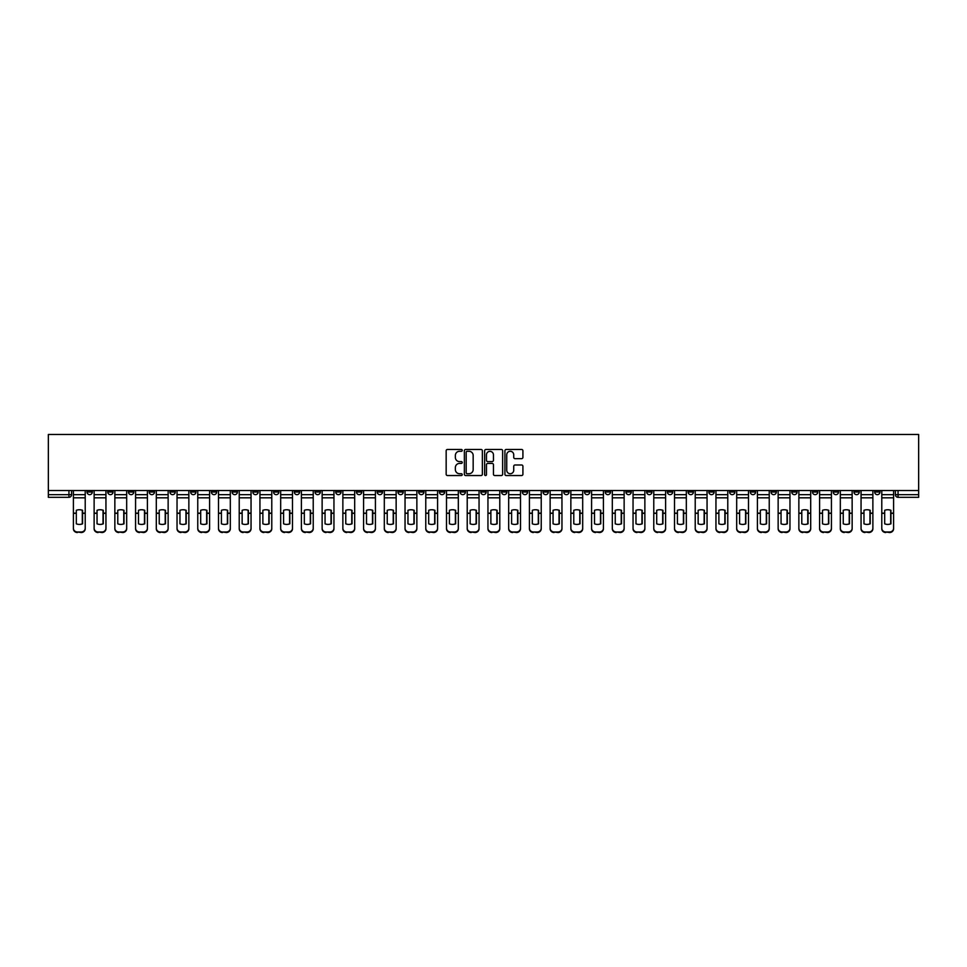 <?xml version="1.0" encoding="UTF-8"?>
<svg xmlns="http://www.w3.org/2000/svg" width="967" height="967" viewBox="0 0 967 967"><rect width="100%" height="100%" fill="white"/><g stroke="black" fill="none" stroke-linecap="round" stroke-linejoin="round"><path stroke-width="1.45" d="M462.238 450.38A0.919 0.919 0 0 0 461.332 449.462L447.467 449.462A1.305 1.305 0 0 0 446.162 450.767L446.162 474.241A1.305 1.305 0 0 0 447.467 475.546L461.332 475.546A0.919 0.919 0 0 0 462.238 474.64A0.919 0.919 0 0 0 461.332 473.721L459.53 473.721A4.17 4.17 0 0 1 455.36 469.551L455.36 467.593A4.17 4.17 0 0 1 459.53 463.423L461.332 463.423A0.919 0.919 0 0 0 462.238 462.504A0.919 0.919 0 0 0 461.332 461.597L459.53 461.597A4.17 4.17 0 0 1 455.36 457.415L455.36 455.469A4.17 4.17 0 0 1 459.53 451.287L461.332 451.287A0.919 0.919 0 0 0 462.238 450.38M771.025 490.547L771.025 492.01L776.344 492.01A2.659 2.659 0 0 1 773.685 494.657A2.659 2.659 0 0 1 771.025 492.01L771.025 490.547M646.669 490.547L646.669 492.01L651.976 492.01A2.659 2.659 0 0 1 649.316 494.657A2.659 2.659 0 0 1 646.669 492.01L646.669 490.547M625.939 490.547L625.939 492.01L631.258 492.01A2.659 2.659 0 0 1 628.598 494.657A2.659 2.659 0 0 1 625.939 492.01L625.939 490.547M501.571 490.547L501.571 492.01L506.889 492.01A2.659 2.659 0 0 1 504.23 494.657A2.659 2.659 0 0 1 501.571 492.01L501.571 490.547M480.841 490.547L480.841 492.01L486.159 492.01A2.659 2.659 0 0 1 483.5 494.657A2.659 2.659 0 0 1 480.841 492.01L480.841 490.547M460.111 490.547L460.111 492.01L465.429 492.01A2.659 2.659 0 0 1 462.77 494.657A2.659 2.659 0 0 1 460.111 492.01L460.111 490.547M418.663 490.547L418.663 492.01L423.969 492.01A2.659 2.659 0 0 1 421.322 494.657A2.659 2.659 0 0 1 418.663 492.01L418.663 490.547M377.203 492.01L377.203 490.547L377.203 492.01A2.659 2.659 0 0 0 379.862 494.657A2.659 2.659 0 0 1 377.203 492.01L382.521 492.01A2.659 2.659 0 0 1 379.862 494.657A2.659 2.659 0 0 0 382.521 492.01L382.521 490.547L382.521 492.01M356.472 492.01L356.472 490.547L356.472 492.01A2.659 2.659 0 0 0 359.132 494.657A2.659 2.659 0 0 1 356.472 492.01L361.791 492.01A2.659 2.659 0 0 1 359.132 494.657M335.742 492.01L335.742 490.547L335.742 492.01A2.659 2.659 0 0 0 338.402 494.657A2.659 2.659 0 0 1 335.742 492.01L341.061 492.01A2.659 2.659 0 0 1 338.402 494.657A2.659 2.659 0 0 0 341.061 492.01L341.061 490.547L341.061 492.01M315.024 490.547L315.024 492.01L320.331 492.01A2.659 2.659 0 0 1 317.684 494.657A2.659 2.659 0 0 1 315.024 492.01L315.024 490.547M294.294 490.547L294.294 492.01L299.613 492.01A2.659 2.659 0 0 1 296.954 494.657A2.659 2.659 0 0 1 294.294 492.01L294.294 490.547M273.564 490.547L273.564 492.01L278.883 492.01A2.659 2.659 0 0 1 276.224 494.657A2.659 2.659 0 0 1 273.564 492.01L273.564 490.547M252.834 492.01L252.834 490.547L252.834 492.01A2.659 2.659 0 0 0 255.493 494.657A2.659 2.659 0 0 1 252.834 492.01L258.153 492.01A2.659 2.659 0 0 1 255.493 494.657M211.386 492.01L211.386 490.547L211.386 492.01A2.659 2.659 0 0 0 214.033 494.657A2.659 2.659 0 0 1 211.386 492.01L216.693 492.01A2.659 2.659 0 0 1 214.033 494.657A2.659 2.659 0 0 0 216.693 492.01L216.693 490.547L216.693 492.01M190.656 492.01L190.656 490.547L190.656 492.01A2.659 2.659 0 0 0 193.315 494.657A2.659 2.659 0 0 1 190.656 492.01L195.975 492.01A2.659 2.659 0 0 1 193.315 494.657A2.659 2.659 0 0 0 195.975 492.01L195.975 490.547L195.975 492.01M169.926 492.01L169.926 490.547L169.926 492.01A2.659 2.659 0 0 0 172.585 494.657A2.659 2.659 0 0 1 169.926 492.01L175.245 492.01A2.659 2.659 0 0 1 172.585 494.657A2.659 2.659 0 0 0 175.245 492.01L175.245 490.547L175.245 492.01M149.196 492.01L149.196 490.547L149.196 492.01A2.659 2.659 0 0 0 151.855 494.657A2.659 2.659 0 0 1 149.196 492.01L154.515 492.01A2.659 2.659 0 0 1 151.855 494.657M128.466 492.01L128.466 490.547L128.466 492.01A2.659 2.659 0 0 0 131.125 494.657A2.659 2.659 0 0 1 128.466 492.01L133.784 492.01A2.659 2.659 0 0 1 131.125 494.657A2.659 2.659 0 0 0 133.784 492.01L133.784 490.547L133.784 492.01M107.748 492.01L107.748 490.547L107.748 492.01A2.659 2.659 0 0 0 110.395 494.657A2.659 2.659 0 0 1 107.748 492.01L113.054 492.01A2.659 2.659 0 0 1 110.395 494.657A2.659 2.659 0 0 0 113.054 492.01L113.054 490.547L113.054 492.01M521.612 458.66A1.305 1.305 0 0 0 522.917 457.355L522.917 450.767A1.305 1.305 0 0 0 521.612 449.462L506.225 449.462A1.305 1.305 0 0 0 504.919 450.767L504.919 474.241A1.305 1.305 0 0 0 506.225 475.546L521.612 475.546A1.305 1.305 0 0 0 522.917 474.241L522.917 466.287A1.305 1.305 0 0 0 521.612 464.982L515.024 464.982A1.305 1.305 0 0 0 513.731 466.287L513.731 470.228A3.493 3.493 0 0 1 510.238 473.721A3.493 3.493 0 0 1 506.744 470.228L506.744 454.78A3.493 3.493 0 0 1 510.238 451.287A3.493 3.493 0 0 1 513.731 454.78L513.731 457.355A1.305 1.305 0 0 0 515.024 458.66L521.612 458.66M918.65 490.547L48.35 490.547L48.35 434.473L918.65 434.473L918.65 497.316L898.053 497.316A2.659 2.659 0 0 1 895.394 494.657L918.65 494.657M482.364 450.767A1.305 1.305 0 0 0 481.058 449.462L465.671 449.462A1.305 1.305 0 0 0 464.365 450.767L464.365 474.241A1.305 1.305 0 0 0 465.671 475.546L481.058 475.546A1.305 1.305 0 0 0 482.364 474.241L482.364 450.767M485.942 449.462L501.329 449.462A1.305 1.305 0 0 1 502.635 450.767L502.635 474.241A1.305 1.305 0 0 1 501.329 475.546L494.753 475.546A1.305 1.305 0 0 1 493.448 474.241L493.448 464.728A1.305 1.305 0 0 0 492.143 463.423L487.767 463.423A1.305 1.305 0 0 0 486.461 464.728L486.461 474.64A0.919 0.919 0 0 1 485.555 475.546A0.919 0.919 0 0 1 484.636 474.64L484.636 450.767A1.305 1.305 0 0 1 485.942 449.462M895.394 490.547L895.394 494.657A2.659 2.659 0 0 0 898.053 497.316L898.053 490.547M71.606 490.547L71.606 494.657A2.659 2.659 0 0 1 68.947 497.316L48.35 497.316L48.35 494.657L71.606 494.657M48.35 490.547L48.35 494.657M879.982 492.01L879.982 490.547L879.982 492.01A2.659 2.659 0 0 1 877.323 494.657A2.659 2.659 0 0 1 874.676 492.01L879.982 492.01A2.659 2.659 0 0 1 877.323 494.657M874.676 490.547L874.676 492.01M859.252 490.547L859.252 492.01A2.659 2.659 0 0 1 856.605 494.657A2.659 2.659 0 0 1 853.946 492.01A2.659 2.659 0 0 0 856.605 494.657M853.946 490.547L853.946 492.01L859.252 492.01M838.534 490.547L838.534 492.01A2.659 2.659 0 0 1 835.875 494.657A2.659 2.659 0 0 1 833.216 492.01L838.534 492.01A2.659 2.659 0 0 1 835.875 494.657M833.216 490.547L833.216 492.01M817.804 490.547L817.804 492.01A2.659 2.659 0 0 1 815.145 494.657A2.659 2.659 0 0 1 812.485 492.01A2.659 2.659 0 0 0 815.145 494.657M812.485 490.547L812.485 492.01L817.804 492.01M797.074 490.547L797.074 492.01A2.659 2.659 0 0 1 794.415 494.657A2.659 2.659 0 0 1 791.755 492.01L797.074 492.01M791.755 490.547L791.755 492.01M776.344 490.547L776.344 492.01A2.659 2.659 0 0 1 773.685 494.657M755.614 490.547L755.614 492.01A2.659 2.659 0 0 1 752.967 494.657A2.659 2.659 0 0 1 750.307 492.01L755.614 492.01M750.307 490.547L750.307 492.01M734.896 490.547L734.896 492.01A2.659 2.659 0 0 1 732.237 494.657A2.659 2.659 0 0 1 729.577 492.01L734.896 492.01M729.577 490.547L729.577 492.01M714.166 490.547L714.166 492.01A2.659 2.659 0 0 1 711.507 494.657A2.659 2.659 0 0 1 708.847 492.01A2.659 2.659 0 0 0 711.507 494.657M708.847 490.547L708.847 492.01L714.166 492.01M693.436 490.547L693.436 492.01A2.659 2.659 0 0 1 690.776 494.657A2.659 2.659 0 0 1 688.117 492.01L693.436 492.01M688.117 490.547L688.117 492.01M672.706 490.547L672.706 492.01A2.659 2.659 0 0 1 670.046 494.657A2.659 2.659 0 0 1 667.387 492.01L672.706 492.01M667.387 490.547L667.387 492.01M651.976 490.547L651.976 492.01M631.258 490.547L631.258 492.01L631.258 490.547M610.528 490.547L610.528 492.01A2.659 2.659 0 0 1 607.868 494.657A2.659 2.659 0 0 1 605.209 492.01L610.528 492.01M605.209 490.547L605.209 492.01M589.797 490.547L589.797 492.01A2.659 2.659 0 0 1 587.138 494.657A2.659 2.659 0 0 1 584.479 492.01L589.797 492.01M584.479 490.547L584.479 492.01M569.067 490.547L569.067 492.01A2.659 2.659 0 0 1 566.408 494.657A2.659 2.659 0 0 1 563.749 492.01L569.067 492.01M563.749 490.547L563.749 492.01M548.337 490.547L548.337 492.01A2.659 2.659 0 0 1 545.678 494.657A2.659 2.659 0 0 1 543.031 492.01L548.337 492.01M543.031 490.547L543.031 492.01M527.607 490.547L527.607 492.01A2.659 2.659 0 0 1 524.96 494.657A2.659 2.659 0 0 1 522.301 492.01L527.607 492.01M522.301 490.547L522.301 492.01M506.889 490.547L506.889 492.01A2.659 2.659 0 0 1 504.23 494.657M486.159 490.547L486.159 492.01M465.429 492.01L465.429 490.547L465.429 492.01A2.659 2.659 0 0 1 462.77 494.657M444.699 490.547L444.699 492.01A2.659 2.659 0 0 1 442.04 494.657A2.659 2.659 0 0 1 439.393 492.01A2.659 2.659 0 0 0 442.04 494.657A2.659 2.659 0 0 0 444.699 492.01L439.393 492.01L439.393 490.547M423.969 492.01L423.969 490.547L423.969 492.01A2.659 2.659 0 0 1 421.322 494.657M403.251 490.547L403.251 492.01A2.659 2.659 0 0 1 400.592 494.657A2.659 2.659 0 0 1 397.933 492.01A2.659 2.659 0 0 0 400.592 494.657M397.933 490.547L397.933 492.01L403.251 492.01M361.791 490.547L361.791 492.01L361.791 490.547M320.331 492.01L320.331 490.547L320.331 492.01A2.659 2.659 0 0 1 317.684 494.657M299.613 492.01L299.613 490.547L299.613 492.01A2.659 2.659 0 0 1 296.954 494.657M278.883 492.01L278.883 490.547L278.883 492.01A2.659 2.659 0 0 1 276.224 494.657M258.153 490.547L258.153 492.01L258.153 490.547M237.423 492.01L237.423 490.547L237.423 492.01A2.659 2.659 0 0 1 234.763 494.657A2.659 2.659 0 0 1 232.104 492.01L237.423 492.01A2.659 2.659 0 0 1 234.763 494.657M232.104 490.547L232.104 492.01M154.515 490.547L154.515 492.01L154.515 490.547M92.324 492.01L92.324 490.547L92.324 492.01A2.659 2.659 0 0 1 89.677 494.657A2.659 2.659 0 0 1 87.018 492.01L92.324 492.01A2.659 2.659 0 0 1 89.677 494.657M87.018 490.547L87.018 492.01M467.097 451.287A0.919 0.919 0 0 0 466.191 452.205L466.191 472.815A0.919 0.919 0 0 0 467.097 473.721L468.995 473.721A4.17 4.17 0 0 0 473.165 469.551L473.165 455.469A4.17 4.17 0 0 0 468.995 451.287L467.097 451.287M493.448 454.841A3.493 3.493 0 0 0 489.955 451.359A3.493 3.493 0 0 0 486.461 454.841L486.461 460.292A1.305 1.305 0 0 0 487.767 461.597L492.143 461.597A1.305 1.305 0 0 0 493.448 460.292L493.448 454.841M82.304 523.933L82.304 510.201M79.306 509.742A8.244 7.252 180 0 1 82.304 510.286M73.395 513.9L73.395 528.2A3.989 3.783 0 0 0 77.384 531.983L81.24 531.983A3.989 3.783 0 0 0 85.217 528.2L85.217 528.744A3.989 3.783 180 0 1 81.24 532.527L81.24 531.983M79.306 524.416A8.244 7.809 180 0 0 82.304 523.836M82.57 513.344L82.57 510.286A8.244 7.252 180 0 0 79.439 509.742A8.244 7.252 180 0 0 76.32 510.286L76.32 523.836A8.244 7.809 180 0 0 82.57 523.836L82.57 513.344L85.217 513.344L85.217 528.2M85.217 490.547L85.217 513.344M73.395 490.547L73.395 528.2M77.384 531.983L81.24 532.527M77.384 532.527A3.989 3.783 180 0 1 73.395 528.744M103.022 523.933L103.022 510.201M100.036 509.742A8.244 7.252 180 0 1 103.022 510.286M94.125 513.9L94.125 528.2A3.989 3.783 0 0 0 98.114 531.983L101.958 531.983A3.989 3.783 0 0 0 105.947 528.2L105.947 528.744A3.989 3.783 180 0 1 101.958 532.527L101.958 531.983M100.036 524.416A8.244 7.809 180 0 0 103.022 523.836M123.752 523.933L123.752 510.201M120.766 509.742A8.244 7.252 180 0 1 123.752 510.286M114.855 513.9L114.855 528.2A3.989 3.783 0 0 0 118.832 531.983L122.688 531.983A3.989 3.783 0 0 0 126.677 528.2L126.677 528.744A3.989 3.783 180 0 1 122.688 532.527L122.688 531.983M120.766 524.416A8.244 7.809 180 0 0 123.752 523.836M144.482 523.933L144.482 510.201M141.496 509.742A8.244 7.252 180 0 1 144.482 510.286M135.573 513.9L135.573 528.2A3.989 3.783 0 0 0 139.562 531.983L143.418 531.983A3.989 3.783 0 0 0 147.407 528.2L147.407 528.744A3.989 3.783 180 0 1 143.418 532.527L143.418 531.983M141.496 524.416A8.244 7.809 180 0 0 144.482 523.836M103.288 513.344L103.288 510.286A8.244 7.252 180 0 0 100.169 509.742A8.244 7.252 180 0 0 97.051 510.286L97.051 523.836A8.244 7.809 180 0 0 103.288 523.836L103.288 513.344L105.947 513.344L105.947 528.2M105.947 490.547L105.947 513.344M94.125 490.547L94.125 528.2M98.114 531.983L101.958 532.527M98.114 532.527A3.989 3.783 180 0 1 94.125 528.744M124.018 513.344L124.018 510.286A8.244 7.252 180 0 0 120.899 509.742A8.244 7.252 180 0 0 117.781 510.286L117.781 523.836A8.244 7.809 180 0 0 124.018 523.836L124.018 513.344L126.677 513.344L126.677 528.2M126.677 490.547L126.677 513.344M114.855 490.547L114.855 528.2M118.832 531.983L122.688 532.527M118.832 532.527A3.989 3.783 180 0 1 114.855 528.744M144.748 513.344L144.748 510.286A8.244 7.252 180 0 0 141.629 509.742A8.244 7.252 180 0 0 138.499 510.286L138.499 523.836A8.244 7.809 180 0 0 144.748 523.836L144.748 513.344L147.407 513.344L147.407 528.2M147.407 490.547L147.407 513.344M135.573 490.547L135.573 528.2M139.562 531.983L143.418 532.527M139.562 532.527A3.989 3.783 180 0 1 135.573 528.744M165.212 523.933L165.212 510.201M162.214 509.742A8.244 7.252 180 0 1 165.212 510.286M156.303 513.9L156.303 528.2A3.989 3.783 0 0 0 160.292 531.983L164.148 531.983A3.989 3.783 0 0 0 168.137 528.2L168.137 528.744A3.989 3.783 180 0 1 164.148 532.527L164.148 531.983M162.214 524.416A8.244 7.809 180 0 0 165.212 523.836M185.942 523.933L185.942 510.201M182.944 509.742A8.244 7.252 180 0 1 185.942 510.286M177.034 513.9L177.034 528.2A3.989 3.783 0 0 0 181.022 531.983L184.878 531.983A3.989 3.783 0 0 0 188.855 528.2L188.855 528.744A3.989 3.783 180 0 1 184.878 532.527L184.878 531.983M182.944 524.416A8.244 7.809 180 0 0 185.942 523.836M165.478 513.344L165.478 510.286A8.244 7.252 180 0 0 162.347 509.742A8.244 7.252 180 0 0 159.229 510.286L159.229 523.836A8.244 7.809 180 0 0 165.478 523.836L165.478 513.344L168.137 513.344L168.137 528.2M168.137 490.547L168.137 513.344M156.303 490.547L156.303 528.2M160.292 531.983L164.148 532.527M160.292 532.527A3.989 3.783 180 0 1 156.303 528.744M186.208 513.344L186.208 510.286A8.244 7.252 180 0 0 183.077 509.742A8.244 7.252 180 0 0 179.959 510.286L179.959 523.836A8.244 7.809 180 0 0 186.208 523.836L186.208 513.344L188.855 513.344L188.855 528.2M188.855 490.547L188.855 513.344M177.034 490.547L177.034 528.2M181.022 531.983L184.878 532.527M181.022 532.527A3.989 3.783 180 0 1 177.034 528.744M206.66 523.933L206.66 510.201M203.674 509.742A8.244 7.252 180 0 1 206.66 510.286M197.764 513.9L197.764 528.2A3.989 3.783 0 0 0 201.752 531.983L205.596 531.983A3.989 3.783 0 0 0 209.585 528.2L209.585 528.744A3.989 3.783 180 0 1 205.596 532.527L205.596 531.983M203.674 524.416A8.244 7.809 180 0 0 206.66 523.836M206.926 513.344L206.926 510.286A8.244 7.252 180 0 0 203.807 509.742A8.244 7.252 180 0 0 200.689 510.286L200.689 523.836A8.244 7.809 180 0 0 206.926 523.836L206.926 513.344L209.585 513.344L209.585 528.2M209.585 490.547L209.585 513.344M197.764 490.547L197.764 528.2M201.752 531.983L205.596 532.527M201.752 532.527A3.989 3.783 180 0 1 197.764 528.744M227.39 523.933L227.39 510.201M224.404 509.742A8.244 7.252 180 0 1 227.39 510.286M218.494 513.9L218.494 528.2A3.989 3.783 0 0 0 222.47 531.983L226.326 531.983A3.989 3.783 0 0 0 230.315 528.2L230.315 528.744A3.989 3.783 180 0 1 226.326 532.527L226.326 531.983M224.404 524.416A8.244 7.809 180 0 0 227.39 523.836M227.656 513.344L227.656 510.286A8.244 7.252 180 0 0 224.537 509.742A8.244 7.252 180 0 0 221.419 510.286L221.419 523.836A8.244 7.809 180 0 0 227.656 523.836L227.656 513.344L230.315 513.344L230.315 528.2M230.315 490.547L230.315 513.344M218.494 490.547L218.494 528.2M222.47 531.983L226.326 532.527M222.47 532.527A3.989 3.783 180 0 1 218.494 528.744M248.12 523.933L248.12 510.201M245.135 509.742A8.244 7.252 180 0 1 248.12 510.286M239.224 513.9L239.224 528.2A3.989 3.783 0 0 0 243.2 531.983L247.056 531.983A3.989 3.783 0 0 0 251.045 528.2L251.045 528.744A3.989 3.783 180 0 1 247.056 532.527L247.056 531.983M245.135 524.416A8.244 7.809 180 0 0 248.12 523.836M248.386 513.344L248.386 510.286A8.244 7.252 180 0 0 245.267 509.742A8.244 7.252 180 0 0 242.137 510.286L242.137 523.836A8.244 7.809 180 0 0 248.386 523.836L248.386 513.344L251.045 513.344L251.045 528.2M251.045 490.547L251.045 513.344M239.224 490.547L239.224 528.2M243.2 531.983L247.056 532.527M243.2 532.527A3.989 3.783 180 0 1 239.224 528.744M268.85 523.933L268.85 510.201M265.865 509.742A8.244 7.252 180 0 1 268.85 510.286M259.942 513.9L259.942 528.2A3.989 3.783 0 0 0 263.931 531.983L267.786 531.983A3.989 3.783 0 0 0 271.775 528.2L271.775 528.744A3.989 3.783 180 0 1 267.786 532.527L267.786 531.983M265.865 524.416A8.244 7.809 180 0 0 268.85 523.836M269.116 513.344L269.116 510.286A8.244 7.252 180 0 0 265.985 509.742A8.244 7.252 180 0 0 262.867 510.286L262.867 523.836A8.244 7.809 180 0 0 269.116 523.836L269.116 513.344L271.775 513.344L271.775 528.2M271.775 490.547L271.775 513.344M259.942 490.547L259.942 528.2M263.931 531.983L267.786 532.527M263.931 532.527A3.989 3.783 180 0 1 259.942 528.744M289.58 523.933L289.58 510.201M286.583 509.742A8.244 7.252 180 0 1 289.58 510.286M280.672 513.9L280.672 528.2A3.989 3.783 0 0 0 284.661 531.983L288.517 531.983A3.989 3.783 0 0 0 292.493 528.2L292.493 528.744A3.989 3.783 180 0 1 288.517 532.527L288.517 531.983M286.583 524.416A8.244 7.809 180 0 0 289.58 523.836M289.846 513.344L289.846 510.286A8.244 7.252 180 0 0 286.715 509.742A8.244 7.252 180 0 0 283.597 510.286L283.597 523.836A8.244 7.809 180 0 0 289.846 523.836L289.846 513.344L292.493 513.344L292.493 528.2M292.493 490.547L292.493 513.344M280.672 490.547L280.672 528.2M284.661 531.983L288.517 532.527M284.661 532.527A3.989 3.783 180 0 1 280.672 528.744M310.298 523.933L310.298 510.201M307.313 509.742A8.244 7.252 180 0 1 310.298 510.286M301.402 513.9L301.402 528.2A3.989 3.783 0 0 0 305.391 531.983L309.247 531.983A3.989 3.783 0 0 0 313.223 528.2L313.223 528.744A3.989 3.783 180 0 1 309.247 532.527L309.247 531.983M307.313 524.416A8.244 7.809 180 0 0 310.298 523.836M310.564 513.344L310.564 510.286A8.244 7.252 180 0 0 307.446 509.742A8.244 7.252 180 0 0 304.327 510.286L304.327 523.836A8.244 7.809 180 0 0 310.564 523.836L310.564 513.344L313.223 513.344L313.223 528.2M313.223 490.547L313.223 513.344M301.402 490.547L301.402 528.2M305.391 531.983L309.247 532.527M305.391 532.527A3.989 3.783 180 0 1 301.402 528.744M331.028 523.933L331.028 510.201M328.043 509.742A8.244 7.252 180 0 1 331.028 510.286M322.132 513.9L322.132 528.2A3.989 3.783 0 0 0 326.121 531.983L329.965 531.983A3.989 3.783 0 0 0 333.953 528.2L333.953 528.744A3.989 3.783 180 0 1 329.965 532.527L329.965 531.983M328.043 524.416A8.244 7.809 180 0 0 331.028 523.836M331.294 513.344L331.294 510.286A8.244 7.252 180 0 0 328.176 509.742A8.244 7.252 180 0 0 325.057 510.286L325.057 523.836A8.244 7.809 180 0 0 331.294 523.836L331.294 513.344L333.953 513.344L333.953 528.2M333.953 490.547L333.953 513.344M322.132 490.547L322.132 528.2M326.121 531.983L329.965 532.527M326.121 532.527A3.989 3.783 180 0 1 322.132 528.744M351.758 523.933L351.758 510.201M348.773 509.742A8.244 7.252 180 0 1 351.758 510.286M342.862 513.9L342.862 528.2A3.989 3.783 0 0 0 346.839 531.983L350.695 531.983A3.989 3.783 0 0 0 354.684 528.2L354.684 528.744A3.989 3.783 180 0 1 350.695 532.527L350.695 531.983M348.773 524.416A8.244 7.809 180 0 0 351.758 523.836M352.024 513.344L352.024 510.286A8.244 7.252 180 0 0 348.906 509.742A8.244 7.252 180 0 0 345.775 510.286L345.775 523.836A8.244 7.809 180 0 0 352.024 523.836L352.024 513.344L354.684 513.344L354.684 528.2M354.684 490.547L354.684 513.344M342.862 490.547L342.862 528.2M346.839 531.983L350.695 532.527M346.839 532.527A3.989 3.783 180 0 1 342.862 528.744M372.488 523.933L372.488 510.201M369.503 509.742A8.244 7.252 180 0 1 372.488 510.286M363.58 513.9L363.58 528.2A3.989 3.783 0 0 0 367.569 531.983L371.425 531.983A3.989 3.783 0 0 0 375.414 528.2L375.414 528.744A3.989 3.783 180 0 1 371.425 532.527L371.425 531.983M369.503 524.416A8.244 7.809 180 0 0 372.488 523.836M372.754 513.344L372.754 510.286A8.244 7.252 180 0 0 369.636 509.742A8.244 7.252 180 0 0 366.505 510.286L366.505 523.836A8.244 7.809 180 0 0 372.754 523.836L372.754 513.344L375.414 513.344L375.414 528.2M375.414 490.547L375.414 513.344M363.58 490.547L363.58 528.2M367.569 531.983L371.425 532.527M367.569 532.527A3.989 3.783 180 0 1 363.58 528.744M393.218 523.933L393.218 510.201M390.221 509.742A8.244 7.252 180 0 1 393.218 510.286M384.31 513.9L384.31 528.2A3.989 3.783 0 0 0 388.299 531.983L392.155 531.983A3.989 3.783 0 0 0 396.144 528.2L396.144 528.744A3.989 3.783 180 0 1 392.155 532.527L392.155 531.983M390.221 524.416A8.244 7.809 180 0 0 393.218 523.836M393.484 513.344L393.484 510.286A8.244 7.252 180 0 0 390.354 509.742A8.244 7.252 180 0 0 387.235 510.286L387.235 523.836A8.244 7.809 180 0 0 393.484 523.836L393.484 513.344L396.144 513.344L396.144 528.2M396.144 490.547L396.144 513.344M384.31 490.547L384.31 528.2M388.299 531.983L392.155 532.527M388.299 532.527A3.989 3.783 180 0 1 384.31 528.744M413.936 523.933L413.936 510.201M410.951 509.742A8.244 7.252 180 0 1 413.936 510.286M405.04 513.9L405.04 528.2A3.989 3.783 0 0 0 409.029 531.983L412.885 531.983A3.989 3.783 0 0 0 416.862 528.2L416.862 528.744A3.989 3.783 180 0 1 412.885 532.527L412.885 531.983M410.951 524.416A8.244 7.809 180 0 0 413.936 523.836M414.202 513.344L414.202 510.286A8.244 7.252 180 0 0 411.084 509.742A8.244 7.252 180 0 0 407.965 510.286L407.965 523.836A8.244 7.809 180 0 0 414.202 523.836L414.202 513.344L416.862 513.344L416.862 528.2M416.862 490.547L416.862 513.344M405.04 490.547L405.04 528.2M409.029 531.983L412.885 532.527M409.029 532.527A3.989 3.783 180 0 1 405.04 528.744M434.667 523.933L434.667 510.201M431.681 509.742A8.244 7.252 180 0 1 434.667 510.286M425.77 513.9L425.77 528.2A3.989 3.783 0 0 0 429.759 531.983L433.603 531.983A3.989 3.783 0 0 0 437.592 528.2L437.592 528.744A3.989 3.783 180 0 1 433.603 532.527L433.603 531.983M431.681 524.416A8.244 7.809 180 0 0 434.667 523.836M434.932 513.344L434.932 510.286A8.244 7.252 180 0 0 431.814 509.742A8.244 7.252 180 0 0 428.695 510.286L428.695 523.836A8.244 7.809 180 0 0 434.932 523.836L434.932 513.344L437.592 513.344L437.592 528.2M437.592 490.547L437.592 513.344M425.77 490.547L425.77 528.2M429.759 531.983L433.603 532.527M429.759 532.527A3.989 3.783 180 0 1 425.77 528.744M455.397 523.933L455.397 510.201M452.411 509.742A8.244 7.252 180 0 1 455.397 510.286M446.5 513.9L446.5 528.2A3.989 3.783 0 0 0 450.477 531.983L454.333 531.983A3.989 3.783 0 0 0 458.322 528.2L458.322 528.744A3.989 3.783 180 0 1 454.333 532.527L454.333 531.983M452.411 524.416A8.244 7.809 180 0 0 455.397 523.836M455.662 513.344L455.662 510.286A8.244 7.252 180 0 0 452.544 509.742A8.244 7.252 180 0 0 449.413 510.286L449.413 523.836A8.244 7.809 180 0 0 455.662 523.836L455.662 513.344L458.322 513.344L458.322 528.2M458.322 490.547L458.322 513.344M446.5 490.547L446.5 528.2M450.477 531.983L454.333 532.527M450.477 532.527A3.989 3.783 180 0 1 446.5 528.744M476.127 523.933L476.127 510.201M473.141 509.742A8.244 7.252 180 0 1 476.127 510.286M467.218 513.9L467.218 528.2A3.989 3.783 0 0 0 471.207 531.983L475.063 531.983A3.989 3.783 0 0 0 479.052 528.2L479.052 528.744A3.989 3.783 180 0 1 475.063 532.527L475.063 531.983M473.141 524.416A8.244 7.809 180 0 0 476.127 523.836M476.393 513.344L476.393 510.286A8.244 7.252 180 0 0 473.274 509.742A8.244 7.252 180 0 0 470.143 510.286L470.143 523.836A8.244 7.809 180 0 0 476.393 523.836L476.393 513.344L479.052 513.344L479.052 528.2M479.052 490.547L479.052 513.344M467.218 490.547L467.218 528.2M471.207 531.983L475.063 532.527M471.207 532.527A3.989 3.783 180 0 1 467.218 528.744M496.857 523.933L496.857 510.201M493.859 509.742A8.244 7.252 180 0 1 496.857 510.286M487.948 513.9L487.948 528.2A3.989 3.783 0 0 0 491.937 531.983L495.793 531.983A3.989 3.783 0 0 0 499.782 528.2L499.782 528.744A3.989 3.783 180 0 1 495.793 532.527L495.793 531.983M493.859 524.416A8.244 7.809 180 0 0 496.857 523.836M497.123 513.344L497.123 510.286A8.244 7.252 180 0 0 493.992 509.742A8.244 7.252 180 0 0 490.873 510.286L490.873 523.836A8.244 7.809 180 0 0 497.123 523.836L497.123 513.344L499.782 513.344L499.782 528.2M499.782 490.547L499.782 513.344M487.948 490.547L487.948 528.2M491.937 531.983L495.793 532.527M491.937 532.527A3.989 3.783 180 0 1 487.948 528.744M517.587 523.933L517.587 510.201M514.589 509.742A8.244 7.252 180 0 1 517.587 510.286M508.678 513.9L508.678 528.2A3.989 3.783 0 0 0 512.667 531.983L516.523 531.983A3.989 3.783 0 0 0 520.5 528.2L520.5 528.744A3.989 3.783 180 0 1 516.523 532.527L516.523 531.983M514.589 524.416A8.244 7.809 180 0 0 517.587 523.836M517.853 513.344L517.853 510.286A8.244 7.252 180 0 0 514.722 509.742A8.244 7.252 180 0 0 511.603 510.286L511.603 523.836A8.244 7.809 180 0 0 517.853 523.836L517.853 513.344L520.5 513.344L520.5 528.2M520.5 490.547L520.5 513.344M508.678 490.547L508.678 528.2M512.667 531.983L516.523 532.527M512.667 532.527A3.989 3.783 180 0 1 508.678 528.744M538.305 523.933L538.305 510.201M535.319 509.742A8.244 7.252 180 0 1 538.305 510.286M529.408 513.9L529.408 528.2A3.989 3.783 0 0 0 533.397 531.983L537.241 531.983A3.989 3.783 0 0 0 541.23 528.2L541.23 528.744A3.989 3.783 180 0 1 537.241 532.527L537.241 531.983M535.319 524.416A8.244 7.809 180 0 0 538.305 523.836M538.571 513.344L538.571 510.286A8.244 7.252 180 0 0 535.452 509.742A8.244 7.252 180 0 0 532.333 510.286L532.333 523.836A8.244 7.809 180 0 0 538.571 523.836L538.571 513.344L541.23 513.344L541.23 528.2M541.23 490.547L541.23 513.344M529.408 490.547L529.408 528.2M533.397 531.983L537.241 532.527M533.397 532.527A3.989 3.783 180 0 1 529.408 528.744M559.035 523.933L559.035 510.201M556.049 509.742A8.244 7.252 180 0 1 559.035 510.286M550.138 513.9L550.138 528.2A3.989 3.783 0 0 0 554.115 531.983L557.971 531.983A3.989 3.783 0 0 0 561.96 528.2L561.96 528.744A3.989 3.783 180 0 1 557.971 532.527L557.971 531.983M556.049 524.416A8.244 7.809 180 0 0 559.035 523.836M559.301 513.344L559.301 510.286A8.244 7.252 180 0 0 556.182 509.742A8.244 7.252 180 0 0 553.064 510.286L553.064 523.836A8.244 7.809 180 0 0 559.301 523.836L559.301 513.344L561.96 513.344L561.96 528.2M561.96 490.547L561.96 513.344M550.138 490.547L550.138 528.2M554.115 531.983L557.971 532.527M554.115 532.527A3.989 3.783 180 0 1 550.138 528.744M579.765 523.933L579.765 510.201M576.779 509.742A8.244 7.252 180 0 1 579.765 510.286M570.856 513.9L570.856 528.2A3.989 3.783 0 0 0 574.845 531.983L578.701 531.983A3.989 3.783 0 0 0 582.69 528.2L582.69 528.744A3.989 3.783 180 0 1 578.701 532.527L578.701 531.983M576.779 524.416A8.244 7.809 180 0 0 579.765 523.836M580.031 513.344L580.031 510.286A8.244 7.252 180 0 0 576.912 509.742A8.244 7.252 180 0 0 573.782 510.286L573.782 523.836A8.244 7.809 180 0 0 580.031 523.836L580.031 513.344L582.69 513.344L582.69 528.2M582.69 490.547L582.69 513.344M570.856 490.547L570.856 528.2M574.845 531.983L578.701 532.527M574.845 532.527A3.989 3.783 180 0 1 570.856 528.744M600.495 523.933L600.495 510.201M597.497 509.742A8.244 7.252 180 0 1 600.495 510.286M591.586 513.9L591.586 528.2A3.989 3.783 0 0 0 595.575 531.983L599.431 531.983A3.989 3.783 0 0 0 603.42 528.2L603.42 528.744A3.989 3.783 180 0 1 599.431 532.527L599.431 531.983M597.497 524.416A8.244 7.809 180 0 0 600.495 523.836M600.761 513.344L600.761 510.286A8.244 7.252 180 0 0 597.63 509.742A8.244 7.252 180 0 0 594.512 510.286L594.512 523.836A8.244 7.809 180 0 0 600.761 523.836L600.761 513.344L603.42 513.344L603.42 528.2M603.42 490.547L603.42 513.344M591.586 490.547L591.586 528.2M595.575 531.983L599.431 532.527M595.575 532.527A3.989 3.783 180 0 1 591.586 528.744M621.225 523.933L621.225 510.201M618.227 509.742A8.244 7.252 180 0 1 621.225 510.286M612.316 513.9L612.316 528.2A3.989 3.783 0 0 0 616.305 531.983L620.161 531.983A3.989 3.783 0 0 0 624.138 528.2L624.138 528.744A3.989 3.783 180 0 1 620.161 532.527L620.161 531.983M618.227 524.416A8.244 7.809 180 0 0 621.225 523.836M621.491 513.344L621.491 510.286A8.244 7.252 180 0 0 618.36 509.742A8.244 7.252 180 0 0 615.242 510.286L615.242 523.836A8.244 7.809 180 0 0 621.491 523.836L621.491 513.344L624.138 513.344L624.138 528.2M624.138 490.547L624.138 513.344M612.316 490.547L612.316 528.2M616.305 531.983L620.161 532.527M616.305 532.527A3.989 3.783 180 0 1 612.316 528.744M641.943 523.933L641.943 510.201M638.957 509.742A8.244 7.252 180 0 1 641.943 510.286M633.047 513.9L633.047 528.2A3.989 3.783 0 0 0 637.035 531.983L640.879 531.983A3.989 3.783 0 0 0 644.868 528.2L644.868 528.744A3.989 3.783 180 0 1 640.879 532.527L640.879 531.983M638.957 524.416A8.244 7.809 180 0 0 641.943 523.836M642.209 513.344L642.209 510.286A8.244 7.252 180 0 0 639.09 509.742A8.244 7.252 180 0 0 635.972 510.286L635.972 523.836A8.244 7.809 180 0 0 642.209 523.836L642.209 513.344L644.868 513.344L644.868 528.2M644.868 490.547L644.868 513.344M633.047 490.547L633.047 528.2M637.035 531.983L640.879 532.527M637.035 532.527A3.989 3.783 180 0 1 633.047 528.744M662.673 523.933L662.673 510.201M659.687 509.742A8.244 7.252 180 0 1 662.673 510.286M653.777 513.9L653.777 528.2A3.989 3.783 0 0 0 657.753 531.983L661.609 531.983A3.989 3.783 0 0 0 665.598 528.2L665.598 528.744A3.989 3.783 180 0 1 661.609 532.527L661.609 531.983M659.687 524.416A8.244 7.809 180 0 0 662.673 523.836M662.939 513.344L662.939 510.286A8.244 7.252 180 0 0 659.82 509.742A8.244 7.252 180 0 0 656.702 510.286L656.702 523.836A8.244 7.809 180 0 0 662.939 523.836L662.939 513.344L665.598 513.344L665.598 528.2M665.598 490.547L665.598 513.344M653.777 490.547L653.777 528.2M657.753 531.983L661.609 532.527M657.753 532.527A3.989 3.783 180 0 1 653.777 528.744M683.403 523.933L683.403 510.201M680.417 509.742A8.244 7.252 180 0 1 683.403 510.286M674.507 513.9L674.507 528.2A3.989 3.783 0 0 0 678.483 531.983L682.339 531.983A3.989 3.783 0 0 0 686.328 528.2L686.328 528.744A3.989 3.783 180 0 1 682.339 532.527L682.339 531.983M680.417 524.416A8.244 7.809 180 0 0 683.403 523.836M683.669 513.344L683.669 510.286A8.244 7.252 180 0 0 680.55 509.742A8.244 7.252 180 0 0 677.42 510.286L677.42 523.836A8.244 7.809 180 0 0 683.669 523.836L683.669 513.344L686.328 513.344L686.328 528.2M686.328 490.547L686.328 513.344M674.507 490.547L674.507 528.2M678.483 531.983L682.339 532.527M678.483 532.527A3.989 3.783 180 0 1 674.507 528.744M704.133 523.933L704.133 510.201M701.135 509.742A8.244 7.252 180 0 1 704.133 510.286M695.225 513.9L695.225 528.2A3.989 3.783 0 0 0 699.214 531.983L703.069 531.983A3.989 3.783 0 0 0 707.058 528.2L707.058 528.744A3.989 3.783 180 0 1 703.069 532.527L703.069 531.983M701.135 524.416A8.244 7.809 180 0 0 704.133 523.836M704.399 513.344L704.399 510.286A8.244 7.252 180 0 0 701.268 509.742A8.244 7.252 180 0 0 698.15 510.286L698.15 523.836A8.244 7.809 180 0 0 704.399 523.836L704.399 513.344L707.058 513.344L707.058 528.2M707.058 490.547L707.058 513.344M695.225 490.547L695.225 528.2M699.214 531.983L703.069 532.527M699.214 532.527A3.989 3.783 180 0 1 695.225 528.744M724.863 523.933L724.863 510.201M721.865 509.742A8.244 7.252 180 0 1 724.863 510.286M715.955 513.9L715.955 528.2A3.989 3.783 0 0 0 719.944 531.983L723.799 531.983A3.989 3.783 0 0 0 727.776 528.2L727.776 528.744A3.989 3.783 180 0 1 723.799 532.527L723.799 531.983M721.865 524.416A8.244 7.809 180 0 0 724.863 523.836M725.129 513.344L725.129 510.286A8.244 7.252 180 0 0 721.998 509.742A8.244 7.252 180 0 0 718.88 510.286L718.88 523.836A8.244 7.809 180 0 0 725.129 523.836L725.129 513.344L727.776 513.344L727.776 528.2M727.776 490.547L727.776 513.344M715.955 490.547L715.955 528.2M719.944 531.983L723.799 532.527M719.944 532.527A3.989 3.783 180 0 1 715.955 528.744M745.581 523.933L745.581 510.201M742.596 509.742A8.244 7.252 180 0 1 745.581 510.286M736.685 513.9L736.685 528.2A3.989 3.783 0 0 0 740.674 531.983L744.53 531.983A3.989 3.783 0 0 0 748.506 528.2L748.506 528.744A3.989 3.783 180 0 1 744.53 532.527L744.53 531.983M742.596 524.416A8.244 7.809 180 0 0 745.581 523.836M745.847 513.344L745.847 510.286A8.244 7.252 180 0 0 742.729 509.742A8.244 7.252 180 0 0 739.61 510.286L739.61 523.836A8.244 7.809 180 0 0 745.847 523.836L745.847 513.344L748.506 513.344L748.506 528.2M748.506 490.547L748.506 513.344M736.685 490.547L736.685 528.2M740.674 531.983L744.53 532.527M740.674 532.527A3.989 3.783 180 0 1 736.685 528.744M766.311 523.933L766.311 510.201M763.326 509.742A8.244 7.252 180 0 1 766.311 510.286M757.415 513.9L757.415 528.2A3.989 3.783 0 0 0 761.404 531.983L765.248 531.983A3.989 3.783 0 0 0 769.236 528.2L769.236 528.744A3.989 3.783 180 0 1 765.248 532.527L765.248 531.983M763.326 524.416A8.244 7.809 180 0 0 766.311 523.836M766.577 513.344L766.577 510.286A8.244 7.252 180 0 0 763.459 509.742A8.244 7.252 180 0 0 760.34 510.286L760.34 523.836A8.244 7.809 180 0 0 766.577 523.836L766.577 513.344L769.236 513.344L769.236 528.2M769.236 490.547L769.236 513.344M757.415 490.547L757.415 528.2M761.404 531.983L765.248 532.527M761.404 532.527A3.989 3.783 180 0 1 757.415 528.744M787.041 523.933L787.041 510.201M784.056 509.742A8.244 7.252 180 0 1 787.041 510.286M778.145 513.9L778.145 528.2A3.989 3.783 0 0 0 782.122 531.983L785.978 531.983A3.989 3.783 0 0 0 789.966 528.2L789.966 528.744A3.989 3.783 180 0 1 785.978 532.527L785.978 531.983M784.056 524.416A8.244 7.809 180 0 0 787.041 523.836M787.307 513.344L787.307 510.286A8.244 7.252 180 0 0 784.189 509.742A8.244 7.252 180 0 0 781.058 510.286L781.058 523.836A8.244 7.809 180 0 0 787.307 523.836L787.307 513.344L789.966 513.344L789.966 528.2M789.966 490.547L789.966 513.344M778.145 490.547L778.145 528.2M782.122 531.983L785.978 532.527M782.122 532.527A3.989 3.783 180 0 1 778.145 528.744M807.771 523.933L807.771 510.201M804.786 509.742A8.244 7.252 180 0 1 807.771 510.286M798.863 513.9L798.863 528.2A3.989 3.783 0 0 0 802.852 531.983L806.708 531.983A3.989 3.783 0 0 0 810.697 528.2L810.697 528.744A3.989 3.783 180 0 1 806.708 532.527L806.708 531.983M804.786 524.416A8.244 7.809 180 0 0 807.771 523.836M808.037 513.344L808.037 510.286A8.244 7.252 180 0 0 804.919 509.742A8.244 7.252 180 0 0 801.788 510.286L801.788 523.836A8.244 7.809 180 0 0 808.037 523.836L808.037 513.344L810.697 513.344L810.697 528.2M810.697 490.547L810.697 513.344M798.863 490.547L798.863 528.2M802.852 531.983L806.708 532.527M802.852 532.527A3.989 3.783 180 0 1 798.863 528.744M828.501 523.933L828.501 510.201M825.504 509.742A8.244 7.252 180 0 1 828.501 510.286M819.593 513.9L819.593 528.2A3.989 3.783 0 0 0 823.582 531.983L827.438 531.983A3.989 3.783 0 0 0 831.427 528.2L831.427 528.744A3.989 3.783 180 0 1 827.438 532.527L827.438 531.983M825.504 524.416A8.244 7.809 180 0 0 828.501 523.836M828.767 513.344L828.767 510.286A8.244 7.252 180 0 0 825.637 509.742A8.244 7.252 180 0 0 822.518 510.286L822.518 523.836A8.244 7.809 180 0 0 828.767 523.836L828.767 513.344L831.427 513.344L831.427 528.2M831.427 490.547L831.427 513.344M819.593 490.547L819.593 528.2M823.582 531.983L827.438 532.527M823.582 532.527A3.989 3.783 180 0 1 819.593 528.744M849.219 523.933L849.219 510.201M846.234 509.742A8.244 7.252 180 0 1 849.219 510.286M840.323 513.9L840.323 528.2A3.989 3.783 0 0 0 844.312 531.983L848.168 531.983A3.989 3.783 0 0 0 852.145 528.2L852.145 528.744A3.989 3.783 180 0 1 848.168 532.527L848.168 531.983M846.234 524.416A8.244 7.809 180 0 0 849.219 523.836M849.485 513.344L849.485 510.286A8.244 7.252 180 0 0 846.367 509.742A8.244 7.252 180 0 0 843.248 510.286L843.248 523.836A8.244 7.809 180 0 0 849.485 523.836L849.485 513.344L852.145 513.344L852.145 528.2M852.145 490.547L852.145 513.344M840.323 490.547L840.323 528.2M844.312 531.983L848.168 532.527M844.312 532.527A3.989 3.783 180 0 1 840.323 528.744M869.949 523.933L869.949 510.201M866.964 509.742A8.244 7.252 180 0 1 869.949 510.286M861.053 513.9L861.053 528.2A3.989 3.783 0 0 0 865.042 531.983L868.886 531.983A3.989 3.783 0 0 0 872.875 528.2L872.875 528.744A3.989 3.783 180 0 1 868.886 532.527L868.886 531.983M866.964 524.416A8.244 7.809 180 0 0 869.949 523.836M870.215 513.344L870.215 510.286A8.244 7.252 180 0 0 867.097 509.742A8.244 7.252 180 0 0 863.978 510.286L863.978 523.836A8.244 7.809 180 0 0 870.215 523.836L870.215 513.344L872.875 513.344L872.875 528.2M872.875 490.547L872.875 513.344M861.053 490.547L861.053 528.2M865.042 531.983L868.886 532.527M865.042 532.527A3.989 3.783 180 0 1 861.053 528.744M890.68 523.933L890.68 510.201M887.694 509.742A8.244 7.252 180 0 1 890.68 510.286M881.783 513.9L881.783 528.2A3.989 3.783 0 0 0 885.76 531.983L889.616 531.983A3.989 3.783 0 0 0 893.605 528.2L893.605 528.744A3.989 3.783 180 0 1 889.616 532.527L889.616 531.983M887.694 524.416A8.244 7.809 180 0 0 890.68 523.836M890.945 513.344L890.945 510.286A8.244 7.252 180 0 0 887.827 509.742A8.244 7.252 180 0 0 884.696 510.286L884.696 523.836A8.244 7.809 180 0 0 890.945 523.836L890.945 513.344L893.605 513.344L893.605 528.2M893.605 490.547L893.605 513.344M881.783 490.547L881.783 528.2M885.76 531.983L889.616 532.527M885.76 532.527A3.989 3.783 180 0 1 881.783 528.744M68.947 490.547L68.947 497.316M82.57 513.139L85.217 513.139M73.395 513.139L76.32 513.139M73.395 497.824L85.217 497.824M73.395 513.344L76.32 513.344M73.395 494.657L85.217 494.657M103.288 513.139L105.947 513.139M94.125 513.139L97.051 513.139M94.125 497.824L105.947 497.824M94.125 513.344L97.051 513.344M94.125 494.657L105.947 494.657M124.018 513.139L126.677 513.139M114.855 513.139L117.781 513.139M114.855 497.824L126.677 497.824M114.855 513.344L117.781 513.344M114.855 494.657L126.677 494.657M144.748 513.139L147.407 513.139M135.573 513.139L138.499 513.139M135.573 497.824L147.407 497.824M135.573 513.344L138.499 513.344M135.573 494.657L147.407 494.657M165.478 513.139L168.137 513.139M156.303 513.139L159.229 513.139M156.303 497.824L168.137 497.824M156.303 513.344L159.229 513.344M156.303 494.657L168.137 494.657M186.208 513.139L188.855 513.139M177.034 513.139L179.959 513.139M177.034 497.824L188.855 497.824M177.034 513.344L179.959 513.344M177.034 494.657L188.855 494.657M206.926 513.139L209.585 513.139M197.764 513.139L200.689 513.139M197.764 497.824L209.585 497.824M197.764 513.344L200.689 513.344M197.764 494.657L209.585 494.657M227.656 513.139L230.315 513.139M218.494 513.139L221.419 513.139M218.494 497.824L230.315 497.824M218.494 513.344L221.419 513.344M218.494 494.657L230.315 494.657M248.386 513.139L251.045 513.139M239.224 513.139L242.137 513.139M239.224 497.824L251.045 497.824M239.224 513.344L242.137 513.344M239.224 494.657L251.045 494.657M269.116 513.139L271.775 513.139M259.942 513.139L262.867 513.139M259.942 497.824L271.775 497.824M259.942 513.344L262.867 513.344M259.942 494.657L271.775 494.657M289.846 513.139L292.493 513.139M280.672 513.139L283.597 513.139M280.672 497.824L292.493 497.824M280.672 513.344L283.597 513.344M280.672 494.657L292.493 494.657M310.564 513.139L313.223 513.139M301.402 513.139L304.327 513.139M301.402 497.824L313.223 497.824M301.402 513.344L304.327 513.344M301.402 494.657L313.223 494.657M331.294 513.139L333.953 513.139M322.132 513.139L325.057 513.139M322.132 497.824L333.953 497.824M322.132 513.344L325.057 513.344M322.132 494.657L333.953 494.657M352.024 513.139L354.684 513.139M342.862 513.139L345.775 513.139M342.862 497.824L354.684 497.824M342.862 513.344L345.775 513.344M342.862 494.657L354.684 494.657M372.754 513.139L375.414 513.139M363.58 513.139L366.505 513.139M363.58 497.824L375.414 497.824M363.58 513.344L366.505 513.344M363.58 494.657L375.414 494.657M393.484 513.139L396.144 513.139M384.31 513.139L387.235 513.139M384.31 497.824L396.144 497.824M384.31 513.344L387.235 513.344M384.31 494.657L396.144 494.657M414.202 513.139L416.862 513.139M405.04 513.139L407.965 513.139M405.04 497.824L416.862 497.824M405.04 513.344L407.965 513.344M405.04 494.657L416.862 494.657M434.932 513.139L437.592 513.139M425.77 513.139L428.695 513.139M425.77 497.824L437.592 497.824M425.77 513.344L428.695 513.344M425.77 494.657L437.592 494.657M455.662 513.139L458.322 513.139M446.5 513.139L449.413 513.139M446.5 497.824L458.322 497.824M446.5 513.344L449.413 513.344M446.5 494.657L458.322 494.657M476.393 513.139L479.052 513.139M467.218 513.139L470.143 513.139M467.218 497.824L479.052 497.824M467.218 513.344L470.143 513.344M467.218 494.657L479.052 494.657M497.123 513.139L499.782 513.139M487.948 513.139L490.873 513.139M487.948 497.824L499.782 497.824M487.948 513.344L490.873 513.344M487.948 494.657L499.782 494.657M517.853 513.139L520.5 513.139M508.678 513.139L511.603 513.139M508.678 497.824L520.5 497.824M508.678 513.344L511.603 513.344M508.678 494.657L520.5 494.657M538.571 513.139L541.23 513.139M529.408 513.139L532.333 513.139M529.408 497.824L541.23 497.824M529.408 513.344L532.333 513.344M529.408 494.657L541.23 494.657M559.301 513.139L561.96 513.139M550.138 513.139L553.064 513.139M550.138 497.824L561.96 497.824M550.138 513.344L553.064 513.344M550.138 494.657L561.96 494.657M580.031 513.139L582.69 513.139M570.856 513.139L573.782 513.139M570.856 497.824L582.69 497.824M570.856 513.344L573.782 513.344M570.856 494.657L582.69 494.657M600.761 513.139L603.42 513.139M591.586 513.139L594.512 513.139M591.586 497.824L603.42 497.824M591.586 513.344L594.512 513.344M591.586 494.657L603.42 494.657M621.491 513.139L624.138 513.139M612.316 513.139L615.242 513.139M612.316 497.824L624.138 497.824M612.316 513.344L615.242 513.344M612.316 494.657L624.138 494.657M642.209 513.139L644.868 513.139M633.047 513.139L635.972 513.139M633.047 497.824L644.868 497.824M633.047 513.344L635.972 513.344M633.047 494.657L644.868 494.657M662.939 513.139L665.598 513.139M653.777 513.139L656.702 513.139M653.777 497.824L665.598 497.824M653.777 513.344L656.702 513.344M653.777 494.657L665.598 494.657M683.669 513.139L686.328 513.139M674.507 513.139L677.42 513.139M674.507 497.824L686.328 497.824M674.507 513.344L677.42 513.344M674.507 494.657L686.328 494.657M704.399 513.139L707.058 513.139M695.225 513.139L698.15 513.139M695.225 497.824L707.058 497.824M695.225 513.344L698.15 513.344M695.225 494.657L707.058 494.657M725.129 513.139L727.776 513.139M715.955 513.139L718.88 513.139M715.955 497.824L727.776 497.824M715.955 513.344L718.88 513.344M715.955 494.657L727.776 494.657M745.847 513.139L748.506 513.139M736.685 513.139L739.61 513.139M736.685 497.824L748.506 497.824M736.685 513.344L739.61 513.344M736.685 494.657L748.506 494.657M766.577 513.139L769.236 513.139M757.415 513.139L760.34 513.139M757.415 497.824L769.236 497.824M757.415 513.344L760.34 513.344M757.415 494.657L769.236 494.657M787.307 513.139L789.966 513.139M778.145 513.139L781.058 513.139M778.145 497.824L789.966 497.824M778.145 513.344L781.058 513.344M778.145 494.657L789.966 494.657M808.037 513.139L810.697 513.139M798.863 513.139L801.788 513.139M798.863 497.824L810.697 497.824M798.863 513.344L801.788 513.344M798.863 494.657L810.697 494.657M828.767 513.139L831.427 513.139M819.593 513.139L822.518 513.139M819.593 497.824L831.427 497.824M819.593 513.344L822.518 513.344M819.593 494.657L831.427 494.657M849.485 513.139L852.145 513.139M840.323 513.139L843.248 513.139M840.323 497.824L852.145 497.824M840.323 513.344L843.248 513.344M840.323 494.657L852.145 494.657M870.215 513.139L872.875 513.139M861.053 513.139L863.978 513.139M861.053 497.824L872.875 497.824M861.053 513.344L863.978 513.344M861.053 494.657L872.875 494.657M890.945 513.139L893.605 513.139M881.783 513.139L884.696 513.139M881.783 497.824L893.605 497.824M881.783 513.344L884.696 513.344M881.783 494.657L893.605 494.657"/></g></svg>

